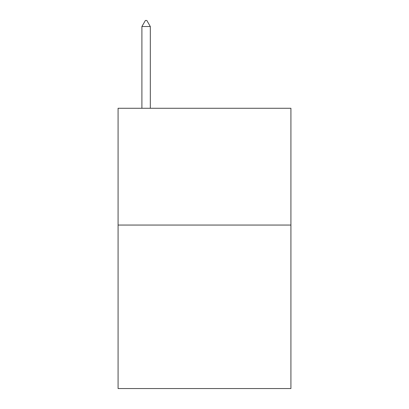 <?xml version="1.0" encoding="UTF-8"?>
<svg xmlns="http://www.w3.org/2000/svg" width="409" height="409" viewBox="0 0 409 409"><rect width="100%" height="100%" fill="white"/><g stroke="black" fill="none" stroke-linecap="round" stroke-linejoin="round"><path stroke-width="0.61" d="M290.922 225.052L290.922 388.55L118.078 388.55L118.078 108.273L290.922 108.273L290.922 225.052L118.078 225.052M150.313 26.524L146.811 20.45L145.41 20.45L141.903 26.524L150.313 26.524L150.313 108.273M141.903 26.524L141.903 108.273"/></g></svg>
